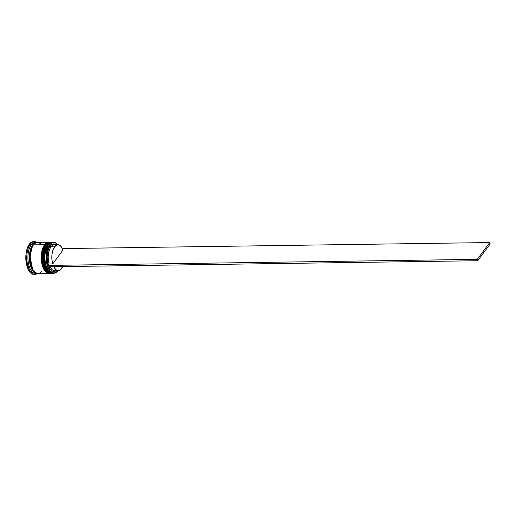 <?xml version="1.0" encoding="UTF-8"?>
<svg xmlns="http://www.w3.org/2000/svg" width="516" height="516" viewBox="0 0 516 516"><rect width="100%" height="100%" fill="white"/><g stroke="black" fill="none" stroke-linecap="round" stroke-linejoin="round"><path stroke-width="0.77" d="M51.697 242.223L47.285 244.668A0.49 0.361 36.6 0 1 47.846 245.068A0.49 0.361 -143.4 0 0 47.285 244.668A15.551 7.514 -90.8 0 1 51.265 242.204L51.71 242.223M46.846 245.087L45.743 246.919L46.846 245.087A0.49 0.361 36.6 0 1 47.143 244.668L51.123 242.204A15.551 7.514 89.2 0 0 47.143 244.668L47.143 244.668A15.551 7.514 89.2 0 0 44.183 262.186A15.551 7.514 89.2 0 0 51.561 273.312A15.551 7.514 89.2 0 0 51.632 273.306M45.743 246.919L43.763 254.556L43.776 260.432L44.873 265.901L46.892 270.132L44.873 265.901L43.776 260.432L43.763 254.556L45.743 246.919M51.71 273.306L52.148 273.28A15.551 7.514 -90.8 0 1 51.71 273.306A15.551 7.514 -90.8 0 1 44.331 262.186A15.551 7.514 -90.8 0 1 47.285 244.668L44.911 249.918L44.053 259.754L46.911 269.881L51.561 273.312L46.769 269.881L43.912 259.754L44.763 249.918L47.143 244.668A0.49 0.361 -143.4 0 0 46.879 244.79C48.601 242.855 50.013 241.991 51.123 242.204M48.091 270.384L45.879 265.882L44.634 257.471L45.176 251.731L45.847 249.151L47.846 245.074A15.061 7.282 89.2 0 0 47.724 245.248A15.061 7.282 89.2 0 0 48.078 270.365L48.381 270.771A15.551 7.514 -90.8 0 1 48.014 244.836A15.551 7.514 -90.8 0 1 48.143 244.655A15.551 7.514 -90.8 0 1 52.774 242.236A15.551 7.514 89.2 0 0 52.129 242.191A15.551 7.514 89.2 0 0 48.143 244.655L49.62 244.771A15.39 7.437 -90.8 0 1 57.624 244.732A15.551 7.514 89.2 0 0 57.605 244.7A15.551 7.514 89.2 0 0 49.433 244.636A15.551 7.514 -90.8 0 1 53.419 242.172A15.551 7.514 -90.8 0 1 57.631 244.732L55.006 242.604L53.599 242.333L50.858 243.436L48.536 246.571L46.95 251.292L46.434 259.838L47.395 265.334L49.097 263.999L52.684 263.947A12.932 6.25 -90.8 0 1 54.586 246.777L51 246.829A12.932 6.25 89.2 0 0 49.097 263.999A12.932 6.25 -90.8 0 1 51 246.829L50.065 246.151A13.751 6.644 89.2 0 0 48.053 264.45L47.137 256.955L48.291 249.705L50.065 246.151L52.361 244.223L54.857 244.203L56.07 244.919M48.336 271.726L50.62 272.796M48.227 270.565L45.311 263.773L44.711 255.246L47.846 245.074A15.061 7.282 -90.8 0 0 48.227 270.565M44.692 245.119L43.596 246.951L44.692 245.119A0.49 0.361 36.6 0 1 44.989 244.7L48.975 242.236L45.137 244.7A0.49 0.361 36.6 0 1 45.698 245.1A0.49 0.361 -143.4 0 0 45.137 244.7A15.551 7.514 -90.8 0 1 49.117 242.236L49.555 242.249M49.046 242.236A15.551 7.514 89.2 0 0 48.975 242.236A15.551 7.514 89.2 0 0 44.989 244.7L44.989 244.7A15.551 7.514 89.2 0 0 42.035 262.218A15.551 7.514 89.2 0 0 49.413 273.338A15.551 7.514 89.2 0 0 49.484 273.338M43.596 246.951L42.028 251.776L41.48 257.516L42.725 265.927L44.744 270.158L42.725 265.927L41.48 257.516L42.028 251.776L43.596 246.951M49.555 273.338L50 273.306A15.551 7.514 -90.8 0 1 49.555 273.338A15.551 7.514 -90.8 0 1 42.177 262.212A15.551 7.514 -90.8 0 1 45.137 244.7L42.757 249.95L41.906 259.787L44.763 269.913L49.555 273.338L44.615 269.913L41.757 259.787L42.615 249.95L44.989 244.7A0.49 0.361 -143.4 0 0 44.731 244.823C46.446 242.881 47.865 242.023 48.975 242.236M45.943 270.416L43.731 265.914L42.486 257.503L43.028 251.763L44.595 246.932L45.698 245.106A15.061 7.282 89.2 0 0 45.569 245.281A15.061 7.282 89.2 0 0 45.924 270.397L46.234 270.803A15.551 7.514 -90.8 0 1 45.866 244.868A15.551 7.514 -90.8 0 1 45.995 244.687A15.551 7.514 -90.8 0 1 50.336 242.236A15.551 7.514 89.2 0 0 49.975 242.223A15.551 7.514 89.2 0 0 45.995 244.687L46.711 244.674A15.551 7.514 -90.8 0 1 50.691 242.21A15.551 7.514 -90.8 0 1 50.903 242.217L49.42 242.456L46.711 244.674L45.995 244.687A15.551 7.514 89.2 0 0 43.041 262.199A15.551 7.514 89.2 0 0 50.42 273.325L51.136 273.319A15.551 7.514 -90.8 0 1 43.757 262.192A15.551 7.514 -90.8 0 1 46.711 244.674L44.647 248.886L43.531 254.446L43.976 263.45L44.679 266.166L46.763 270.532L49.478 272.958L51.342 273.306A15.551 7.514 -90.8 0 1 51.136 273.319M46.079 270.59L43.163 263.805L42.564 255.278L45.698 245.106A15.061 7.282 -90.8 0 0 46.079 270.59M36.836 242.494L33.979 243.565L31.56 246.822L29.947 251.782L29.386 257.678L29.967 263.618L31.599 268.701L34.03 272.145L37.029 273.435L32.276 269.952L29.47 259.877L30.334 250.144L32.689 244.945L33.088 245.274L32.689 244.945L36.591 242.494M32.34 246.564L29.98 256.207L32.669 269.487L29.98 256.207L32.34 246.564M47.84 266.714L49.923 270.7L52.555 272.841L55.36 272.829L57.992 270.597A15.551 7.514 -90.8 0 1 57.837 270.816A15.551 7.514 89.2 0 0 57.973 270.636A15.551 7.514 89.2 0 0 57.992 270.597A15.39 7.437 -90.8 0 1 57.94 270.674L57.837 270.816A15.551 7.514 -90.8 0 1 53.858 273.28A15.551 7.514 -90.8 0 1 46.479 262.154A15.551 7.514 -90.8 0 1 49.433 244.636L48.143 244.655A15.551 7.514 89.2 0 0 45.189 262.173A15.551 7.514 89.2 0 0 52.568 273.293L53.858 273.28M36.372 273.454A15.551 7.514 -90.8 0 1 28.393 263.115A15.551 7.514 -90.8 0 1 31.231 244.894L30.296 244.216L31.231 244.894A15.551 7.514 -90.8 0 1 35.933 242.494A15.551 7.514 89.2 0 0 35.217 242.43A15.551 7.514 89.2 0 0 31.231 244.894L32.663 244.874A15.551 7.514 -90.8 0 1 36.649 242.41A15.551 7.514 -90.8 0 1 37.004 242.423A16.37 7.914 89.2 0 0 30.296 244.216A16.37 7.914 -90.8 0 1 34.488 241.623A16.37 7.914 -90.8 0 1 36.991 242.423L35.372 242.655L32.663 244.874L31.231 244.894A15.551 7.514 89.2 0 0 28.277 262.412A15.551 7.514 89.2 0 0 35.656 273.538L37.087 273.512A15.551 7.514 -90.8 0 1 29.709 262.392A15.551 7.514 -90.8 0 1 32.663 244.874L31.528 246.764L29.909 251.744L29.348 257.678L29.934 263.65L30.631 266.366L32.714 270.732L35.43 273.158L37.449 273.493A16.37 7.914 -90.8 0 1 34.953 274.364A16.37 7.914 -90.8 0 1 27.18 262.657A16.37 7.914 -90.8 0 1 30.296 244.216L29.289 244.229L30.296 244.216A16.37 7.914 89.2 0 0 27.664 265.101A16.37 7.914 89.2 0 0 37.429 273.493A15.551 7.514 -90.8 0 1 37.087 273.512M34.456 242.146L34.778 242.114A15.88 7.676 89.2 0 0 34.456 242.146L34.778 242.114A15.88 7.676 -90.8 0 0 34.456 242.146M48.543 242.243L37.365 242.397A15.551 7.514 89.2 0 0 33.385 244.861L44.563 244.707A15.551 7.514 -90.8 0 1 48.543 242.243A15.551 7.514 -90.8 0 1 48.756 242.243L47.266 242.488L44.563 244.707L33.385 244.861L31.315 249.073L30.063 257.665L31.347 266.353L32.289 268.746L34.733 272.209L37.616 273.499M33.985 241.662A16.37 7.914 89.2 0 0 33.482 241.636A16.37 7.914 89.2 0 0 29.289 244.229L32.14 241.894L33.682 241.636M55.857 244.758A13.751 6.644 89.2 0 0 50.065 246.151L51 246.829A12.932 6.25 -90.8 0 1 56.115 245.3M57.895 244.732L54.315 244.778A12.932 6.25 89.2 0 0 51 246.829L54.586 246.777A12.932 6.25 -90.8 0 1 57.895 244.732A12.932 6.25 -90.8 0 1 63.036 250.002L52.684 263.947L51.897 259.342L51.981 254.504L52.922 250.112L55.618 245.661L57.908 244.726L59.082 244.945L61.281 246.706L63.036 250.002L52.684 263.947L49.097 263.999L47.395 265.334A15.39 7.437 -90.8 0 1 49.62 244.771L49.433 244.636A15.551 7.514 89.2 0 0 47.401 266.127A15.551 7.514 89.2 0 0 57.837 270.816L57.94 270.674A15.39 7.437 -90.8 0 1 47.878 266.811M56.392 270.487L55.199 271.223L52.703 271.242L50.362 269.352L48.885 266.798A13.751 6.644 89.2 0 0 56.225 270.623M33.746 274.377L30.715 273.016L29.341 271.448L28.141 269.365L26.413 263.992L25.948 254.517L27.116 248.66L29.289 244.229A16.37 7.914 89.2 0 0 26.181 262.67A16.37 7.914 89.2 0 0 33.946 274.377L34.953 274.364M40.493 272.429L41.79 271.042M40.435 243.694L39.023 242.759L36.088 242.643L33.385 244.861A15.551 7.514 89.2 0 0 30.425 262.38A15.551 7.514 89.2 0 0 37.803 273.506L48.981 273.345A15.551 7.514 -90.8 0 1 41.602 262.225A15.551 7.514 -90.8 0 1 44.563 244.707L42.493 248.918L41.802 251.576L41.241 257.51L41.828 263.483L43.467 268.584L44.608 270.565L47.324 272.99L49.194 273.338A15.551 7.514 -90.8 0 1 48.981 273.345M28.18 250.995L28.322 250.408A15.88 7.676 89.2 0 0 28.18 250.995L28.322 250.408A15.88 7.676 -90.8 0 0 28.18 250.995M28.87 266.843L28.696 266.282A15.88 7.676 89.2 0 0 28.87 266.843L28.696 266.282A15.88 7.676 -90.8 0 0 28.87 266.843M35.843 273.828L35.52 273.861A15.88 7.676 89.2 0 0 35.843 273.828L35.52 273.861A15.88 7.676 -90.8 0 0 35.843 273.828M50.774 273.306A15.551 7.514 -90.8 0 1 46.234 270.803M53.212 273.228A15.551 7.514 -90.8 0 1 48.381 270.771M56.463 270.081A12.932 6.25 -90.8 0 1 50.136 266.778A12.932 6.25 89.2 0 0 54.677 270.648L58.263 270.597A12.932 6.25 -90.8 0 1 53.722 266.727L55.941 269.713L58.25 270.597L60.54 269.662L62.694 266.598A12.932 6.25 -90.8 0 1 58.263 270.597M47.395 265.334L47.769 266.811L477.732 260.722L47.769 266.811L47.395 265.334M62.442 248.596L489.755 242.546L477.287 259.348L47.324 265.437L477.287 259.348L489.755 242.546L62.442 248.596M490.2 243.926L477.732 260.722L477.287 259.348L477.732 260.722L490.2 243.926L489.755 242.546L490.2 243.926M46.879 244.79C40.712 252.234 43.873 274.073 51.561 273.312M44.731 244.823C38.558 252.26 41.725 274.099 49.413 273.338M52.129 242.191L53.419 242.172M49.975 242.223L50.691 242.21M35.217 242.43L36.649 242.41M33.482 241.636L34.488 241.623M45.866 244.868L45.569 245.281M48.014 244.836L47.724 245.248"/></g></svg>
